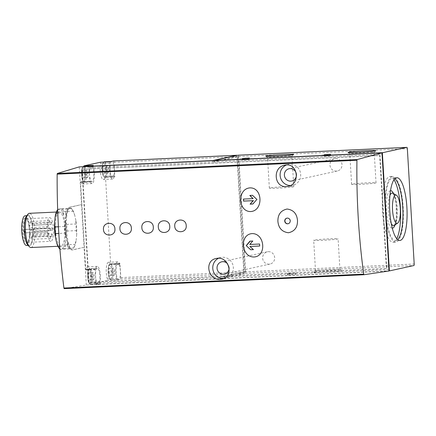 <?xml version="1.0" encoding="UTF-8"?>
<svg xmlns="http://www.w3.org/2000/svg" width="436" height="436" viewBox="0 0 436 436"><rect width="100%" height="100%" fill="white"/><g stroke="black" fill="none" stroke-linecap="round" stroke-linejoin="round"><path stroke-width="0.33" stroke-dasharray="2.18 1.64" d="M88.361 276.697L89.129 280.135L90.257 279.885L90.606 276.206L89.832 272.767L88.71 273.012L88.361 276.697L91.925 276.533L92.694 279.967L89.129 280.135M82.284 174.482L83.058 177.915L84.181 177.67L84.535 173.991L83.761 170.552L82.638 170.798L82.284 174.482L85.848 174.318L86.622 177.752L83.058 177.915M108.902 272.184L109.676 275.617L110.799 275.372L111.153 271.688L110.379 268.254L109.256 268.5L108.902 272.184L112.466 272.02L113.24 275.454L109.676 275.617M102.831 169.969L103.605 173.403L104.727 173.157L105.076 169.473L104.302 166.04L103.179 166.285L102.831 169.969L106.395 169.806L107.169 173.239L103.605 173.403M93.282 165.413L93.195 166.884A9.706 2.671 87.3 0 1 94.274 177.436A9.706 2.671 87.3 0 1 92.083 183.551A9.706 2.671 87.3 0 1 90.268 181.381L80.791 181.627L80.595 182.531L85.745 269.214L86.017 270.02L86.175 269.759A9.706 2.671 87.3 0 1 87.936 266.805A9.706 2.671 87.3 0 1 90.612 272.277A9.706 2.671 87.3 0 1 90.726 282.615L90.971 284.01L107.283 280.424L107.37 278.958A9.706 2.671 87.3 0 1 106.291 268.407A9.706 2.671 87.3 0 1 108.482 262.292A9.706 2.671 87.3 0 1 110.292 264.461L110.646 263.742L105.496 177.06L105.223 176.258L105.071 176.515A9.706 2.671 87.3 0 1 103.305 179.469A9.706 2.671 87.3 0 1 100.629 173.997A9.706 2.671 87.3 0 1 100.52 163.658L100.285 162.268M80.949 181.817A9.706 2.671 87.3 0 0 82.764 183.981A9.706 2.671 87.3 0 0 84.955 177.866A9.706 2.671 87.3 0 0 83.876 167.315L83.783 166.361M88.606 282.359L88.993 282.277L82.279 169.239L81.892 169.326L88.606 282.359L386.372 268.554L379.658 155.521L81.892 169.326M25.986 218.768A11.848 3.265 87.3 0 0 23.446 231.015A11.848 3.265 87.3 0 0 27.239 242.416A11.848 3.265 87.3 0 0 28.149 241.876A11.848 3.265 87.3 0 0 29.948 230.431A11.848 3.265 87.3 0 0 27.097 219.199A11.848 3.265 87.3 0 0 26.138 218.747A11.848 3.265 87.3 0 0 25.986 218.768M47.175 231.898A11.848 3.265 87.3 0 0 50.816 241.326A11.848 3.265 87.3 0 0 53.53 229.336A11.848 3.265 87.3 0 0 49.72 217.651A11.848 3.265 87.3 0 0 49.568 217.673A11.848 3.265 87.3 0 0 46.974 228.48L47.404 228.388A1.711 0.474 87.3 0 0 47.404 228.388L23.942 229.549A11.848 3.265 87.3 0 0 24.143 232.966L47.606 231.805A1.711 0.474 87.3 0 0 47.976 230.034A1.711 0.474 87.3 0 0 47.426 228.382L24.394 229.45A1.711 0.474 87.3 0 0 24.372 229.456M23.942 229.549L46.974 228.48M49.442 220.66A1.145 0.316 87.3 0 0 49.197 221.842A1.145 0.316 87.3 0 0 49.562 222.943A1.145 0.316 87.3 0 0 49.824 221.788A1.145 0.316 87.3 0 0 49.459 220.66A1.145 0.316 87.3 0 0 49.442 220.66M51.252 222.131A1.145 0.316 87.3 0 0 51.007 223.314A1.145 0.316 87.3 0 0 51.377 224.409A1.145 0.316 87.3 0 0 51.639 223.254A1.145 0.316 87.3 0 0 51.268 222.131A1.145 0.316 87.3 0 0 51.252 222.131L32.351 223.009A1.145 0.316 87.3 0 0 32.09 224.191A1.145 0.316 87.3 0 0 32.455 225.287A1.145 0.316 87.3 0 0 32.716 224.131A1.145 0.316 87.3 0 0 32.351 223.009A1.145 0.316 87.3 0 0 32.335 223.009M48.151 224.48A1.145 0.316 87.3 0 0 47.906 225.657A1.145 0.316 87.3 0 0 48.276 226.758A1.145 0.316 87.3 0 0 48.532 225.603A1.145 0.316 87.3 0 0 48.167 224.48A1.145 0.316 87.3 0 0 48.151 224.48M52.342 227.881A1.145 0.316 87.3 0 0 52.097 229.058A1.145 0.316 87.3 0 0 52.462 230.159A1.145 0.316 87.3 0 0 52.723 229.004A1.145 0.316 87.3 0 0 52.358 227.875A1.145 0.316 87.3 0 0 52.342 227.881M50.2 228.35A1.145 0.316 87.3 0 0 49.955 229.532A1.145 0.316 87.3 0 0 50.32 230.628A1.145 0.316 87.3 0 0 50.581 229.472A1.145 0.316 87.3 0 0 50.216 228.35A1.145 0.316 87.3 0 0 50.2 228.35M48.658 233.009A1.145 0.316 87.3 0 0 48.412 234.187A1.145 0.316 87.3 0 0 48.783 235.287A1.145 0.316 87.3 0 0 49.039 234.132A1.145 0.316 87.3 0 0 48.674 233.004A1.145 0.316 87.3 0 0 48.658 233.009L29.757 233.881A1.145 0.316 87.3 0 0 29.741 233.887A1.145 0.316 87.3 0 0 29.495 235.064A1.145 0.316 87.3 0 0 29.861 236.165A1.145 0.316 87.3 0 0 30.122 235.009A1.145 0.316 87.3 0 0 29.757 233.881M51.955 233.952A1.145 0.316 87.3 0 0 51.71 235.129A1.145 0.316 87.3 0 0 52.075 236.23A1.145 0.316 87.3 0 0 52.336 235.075A1.145 0.316 87.3 0 0 51.971 233.947A1.145 0.316 87.3 0 0 51.955 233.952L33.054 234.824A1.145 0.316 87.3 0 0 33.038 234.83A1.145 0.316 87.3 0 0 32.793 236.007A1.145 0.316 87.3 0 0 33.158 237.108A1.145 0.316 87.3 0 0 33.419 235.952A1.145 0.316 87.3 0 0 33.054 234.824M50.363 236.17A1.145 0.316 87.3 0 0 50.118 237.348A1.145 0.316 87.3 0 0 50.483 238.448A1.145 0.316 87.3 0 0 50.745 237.293A1.145 0.316 87.3 0 0 50.38 236.165A1.145 0.316 87.3 0 0 50.363 236.17M58.876 247.844A20.274 5.581 87.3 0 0 60.402 249.163L62.25 248.76A20.274 5.581 87.3 0 0 65.16 240.988L65.738 234.928A20.274 5.581 87.3 0 0 64.904 220.856L63.629 215.204A20.274 5.581 87.3 0 0 59.879 208.899L58.032 209.302A20.274 5.581 87.3 0 0 57.143 210.414M59.127 211.945A17.129 4.72 87.3 0 0 55.448 229.652A17.129 4.72 87.3 0 0 60.931 246.144A17.129 4.72 87.3 0 0 64.85 228.813A17.129 4.72 87.3 0 0 59.345 211.918A17.129 4.72 87.3 0 0 59.127 211.945M59.912 249.223A21.413 5.897 87.3 0 0 60.054 249.381L60.402 249.163M57.775 213.128L65.629 212.763A21.413 5.897 87.3 0 1 67.008 209.089L57.683 209.52A21.413 5.897 87.3 0 0 57.65 209.585L57.694 209.498M63.629 215.204L63.645 211.58A21.413 5.897 87.3 0 0 61.874 208.604L59.879 208.899M65.738 234.928L66.926 231.053A21.413 5.897 87.3 0 0 66.528 224.398L64.904 220.856M62.25 248.76L64.239 248.466A21.413 5.897 87.3 0 0 65.618 244.792L65.16 240.988M59.683 246.34L67.602 245.969A21.413 5.897 87.3 0 0 69.373 248.951L60.054 249.381M58.408 226.775L64.321 226.502A21.413 5.897 87.3 0 0 64.719 233.151L58.795 233.429M61.874 208.604L71.193 208.168A21.413 5.897 87.3 0 1 71.618 208.686A21.413 5.897 87.3 0 1 72.97 211.149L74.594 214.692A20.274 5.581 87.3 0 0 72.371 209.711A20.274 5.581 87.3 0 0 70.845 208.386L71.193 208.168M63.645 211.58L72.97 211.149M66.528 224.398L75.853 223.968A21.413 5.897 87.3 0 1 76.246 230.622L76.703 234.421A20.274 5.581 87.3 0 0 75.869 220.349L75.853 223.968M66.926 231.053L76.246 230.622M65.618 244.792L74.943 244.356A21.413 5.897 87.3 0 1 73.564 248.03L73.215 248.248A20.274 5.581 87.3 0 0 74.104 247.141A20.274 5.581 87.3 0 0 76.131 240.481L74.943 244.356M64.239 248.466L73.564 248.03L69.373 248.951M67.602 245.969L67.618 242.351A20.274 5.581 87.3 0 0 71.368 248.656M64.321 226.502L65.509 222.622A20.274 5.581 87.3 0 0 66.343 236.699L64.719 233.151M67.008 209.089L68.997 208.795A20.274 5.581 87.3 0 0 66.087 216.567L65.629 212.763M30.967 247.534A17.129 4.72 87.3 0 0 34.885 230.203A17.129 4.72 87.3 0 0 29.376 213.308M25.114 217.951A12.704 3.499 87.3 0 0 22.519 232.911A12.704 3.499 87.3 0 0 27.43 242.732A12.704 3.499 87.3 0 0 29.359 230.459A12.704 3.499 87.3 0 0 26.302 218.414A12.704 3.499 87.3 0 0 25.114 217.951M26.552 245.452A14.846 4.088 87.3 0 0 29.948 230.431A14.846 4.088 87.3 0 0 25.179 215.787M27.73 215.689A14.846 4.088 87.3 0 0 24.541 231.031A14.846 4.088 87.3 0 0 29.294 245.326A14.846 4.088 87.3 0 0 32.695 230.306A14.846 4.088 87.3 0 0 27.92 215.662A14.846 4.088 87.3 0 0 27.73 215.689M29.294 245.326L28.068 245.381A15.505 4.267 87.3 0 0 32.929 232.175A15.505 4.267 87.3 0 0 27.691 215.03A15.505 4.267 87.3 0 0 26.7 215.711L27.92 215.662M116.69 278.528A9.706 2.671 87.3 0 1 115.611 267.976A9.706 2.671 87.3 0 1 117.802 261.856A9.706 2.671 87.3 0 1 119.617 264.025L119.971 263.311L120.821 277.628A1.428 0.392 87.3 0 1 120.516 279.133L116.603 279.994L116.69 278.528L107.37 278.958M120.516 279.133L243.898 273.416L219.777 278.713A1.428 0.392 87.3 0 1 219.755 278.718A1.428 0.392 87.3 0 1 219.303 277.378L243.817 271.988L236.966 156.677L212.452 162.061L382.05 154.197M85.745 269.214L95.064 268.783L95.342 269.584L95.495 269.328A9.706 2.671 87.3 0 1 97.255 266.374A9.706 2.671 87.3 0 1 99.937 271.846A9.706 2.671 87.3 0 1 100.046 282.179L100.302 283.574L96.389 284.435A1.428 0.392 87.3 0 0 96.389 284.435L219.777 278.713M243.898 273.416A1.428 0.392 87.3 0 0 244.204 271.906L237.353 156.595A1.428 0.392 87.3 0 0 237.108 155.439M113.534 160.971A1.428 0.392 87.3 0 1 113.97 162.312L114.821 176.629L114.548 175.822L105.071 176.515M212.61 160.693A1.428 0.392 87.3 0 0 212.452 162.061L89.064 167.784L89.135 168.923L82.279 169.239M243.817 271.988L245.185 271.928L238.334 156.617L213.82 162.001A1.428 0.392 87.3 0 1 213.983 160.633M236.966 156.677L238.334 156.617M88.993 282.277L95.849 281.956L95.92 283.095L220.671 277.312A1.428 0.392 87.3 0 0 221.128 278.653A1.428 0.392 87.3 0 0 221.145 278.648L388.983 270.87L221.128 278.653L245.272 273.35A1.428 0.392 87.3 0 0 245.577 271.841L414.2 264.025M388.901 269.513L220.671 277.312L245.185 271.928M245.577 271.841L238.726 156.529A1.428 0.392 87.3 0 0 238.29 155.189M335.627 158.6A6.284 6.033 77.6 0 1 337.35 170.999A6.284 6.033 77.6 0 1 330.019 165.658A6.284 6.033 77.6 0 1 335.627 158.6M268.298 251.659A6.284 6.033 77.6 0 1 270.015 264.058A6.284 6.033 77.6 0 1 262.685 258.712A6.284 6.033 77.6 0 1 268.298 251.659M287.226 274.887L295.782 274.435L287.226 274.887L287.139 273.465L287.477 273.388L287.558 274.816M314.465 272.233A13.887 0.632 -3.4 0 0 313.953 272.407A13.887 0.632 -3.4 0 0 327.839 272.244A13.887 0.632 -3.4 0 0 341.65 270.761A13.887 0.632 -3.4 0 0 329.382 270.892A13.887 0.632 -3.4 0 0 314.465 272.233M95.92 283.095A1.428 0.392 87.3 0 0 96.372 284.435L219.755 278.718M89.227 166.416A1.428 0.392 87.3 0 0 89.064 167.784M95.064 268.783L95.849 281.956L386.759 268.467L380.045 155.434L89.135 168.923L89.92 182.101L80.595 182.531M64.163 288.632L86.29 285.04L388.994 271.001M386.372 268.554L386.759 268.467M380.045 155.434L379.658 155.521M86.29 285.04L84.05 247.31L72.834 249.877C65.945 251.267 63.618 207.656 70.556 207.133L69.836 207.171A21.413 5.897 87.3 0 0 65.242 229.298A21.413 5.897 87.3 0 0 72.098 249.915A21.413 5.897 87.3 0 0 72.376 249.877L84.05 247.31L79.27 166.879M69.836 207.171L81.51 204.604L70.556 207.133M66.343 236.699L67.618 242.351M76.131 240.481L76.703 234.421M75.869 220.349L74.594 214.692M70.845 208.386L68.997 208.795M66.087 216.567L65.509 222.622M30.525 221.537A1.145 0.316 87.3 0 0 30.28 222.72A1.145 0.316 87.3 0 0 30.645 223.821A1.145 0.316 87.3 0 0 30.907 222.665A1.145 0.316 87.3 0 0 30.536 221.537A1.145 0.316 87.3 0 0 30.525 221.537M29.234 225.358A1.145 0.316 87.3 0 0 28.989 226.535A1.145 0.316 87.3 0 0 29.354 227.636A1.145 0.316 87.3 0 0 29.615 226.48A1.145 0.316 87.3 0 0 29.25 225.352A1.145 0.316 87.3 0 0 29.234 225.358L48.167 224.48M33.425 228.758A1.145 0.316 87.3 0 0 33.18 229.935A1.145 0.316 87.3 0 0 33.545 231.036A1.145 0.316 87.3 0 0 33.806 229.881A1.145 0.316 87.3 0 0 33.436 228.753A1.145 0.316 87.3 0 0 33.425 228.758L52.358 227.875M31.283 229.227A1.145 0.316 87.3 0 0 31.038 230.41A1.145 0.316 87.3 0 0 31.403 231.505A1.145 0.316 87.3 0 0 31.665 230.35A1.145 0.316 87.3 0 0 31.299 229.227A1.145 0.316 87.3 0 0 31.283 229.227M31.447 237.048A1.145 0.316 87.3 0 0 31.201 238.225A1.145 0.316 87.3 0 0 31.566 239.326A1.145 0.316 87.3 0 0 31.828 238.17A1.145 0.316 87.3 0 0 31.457 237.042A1.145 0.316 87.3 0 0 31.447 237.048L50.38 236.165M24.143 232.966L24.574 232.873A1.711 0.474 87.3 0 0 24.945 231.102A1.711 0.474 87.3 0 0 24.394 229.45M91.168 166.023A7.853 2.164 87.3 0 0 89.484 174.138A7.853 2.164 87.3 0 0 91.996 181.698A7.853 2.164 87.3 0 0 93.794 173.751A7.853 2.164 87.3 0 0 91.271 166.012A7.853 2.164 87.3 0 0 91.168 166.023M90.268 181.381L89.92 182.101M97.244 268.238A7.853 2.164 87.3 0 0 95.555 276.353A7.853 2.164 87.3 0 0 98.073 283.912A7.853 2.164 87.3 0 0 99.866 275.972A7.853 2.164 87.3 0 0 97.342 268.227A7.853 2.164 87.3 0 0 97.244 268.238M117.785 263.726A7.853 2.164 87.3 0 0 116.101 271.841A7.853 2.164 87.3 0 0 118.614 279.4A7.853 2.164 87.3 0 0 120.412 271.454A7.853 2.164 87.3 0 0 117.889 263.715A7.853 2.164 87.3 0 0 117.785 263.726M111.714 161.511A7.853 2.164 87.3 0 0 110.03 169.626A7.853 2.164 87.3 0 0 112.543 177.185A7.853 2.164 87.3 0 0 114.341 169.239A7.853 2.164 87.3 0 0 111.818 161.5A7.853 2.164 87.3 0 0 111.714 161.511M109.583 161.832L109.839 163.228A9.706 2.671 87.3 0 0 109.954 173.566A9.706 2.671 87.3 0 0 112.63 179.038A9.706 2.671 87.3 0 0 114.39 176.084M107.169 173.239L108.291 172.994L104.727 173.157M108.291 172.994L108.64 169.31L105.076 169.473M108.64 169.31L107.866 165.876L104.302 166.04M107.866 165.876L103.179 166.285M106.744 166.121L106.395 169.806M113.24 275.454L114.363 275.209L110.799 275.372M114.363 275.209L114.717 271.524L111.153 271.688M114.717 271.524L113.943 268.091L110.379 268.254M113.943 268.091L109.256 268.5M112.82 268.336L112.466 272.02M86.622 177.752L87.745 177.507L84.181 177.67M87.745 177.507L88.099 173.822L84.535 173.991M88.099 173.822L87.325 170.389L83.761 170.552M87.325 170.389L82.638 170.798M86.203 170.634L85.848 174.318M92.694 279.967L93.822 279.721L90.257 279.885M93.822 279.721L94.171 276.037L90.606 276.206M94.171 276.037L93.397 272.604L89.832 272.767M93.397 272.604L88.71 273.012M92.274 272.849L91.925 276.533M229.102 267.731A6.284 6.033 -102.4 0 0 227.854 264.2M223.559 278.626A10.709 10.284 -102.4 0 0 223.701 278.62A10.709 10.284 -102.4 0 0 225.363 278.397A10.709 10.284 -102.4 0 0 233.107 265.737A10.709 10.284 -102.4 0 0 220.769 257.485A10.709 10.284 -102.4 0 0 218.496 258.281M290.278 185.567A10.709 10.284 -102.4 0 0 291.03 185.562A10.709 10.284 -102.4 0 0 292.692 185.344A10.709 10.284 -102.4 0 0 300.437 172.678A10.709 10.284 -102.4 0 0 288.098 164.427A10.709 10.284 -102.4 0 0 286.387 164.971M259.709 245.991L259.752 243.964L250.062 244.411L253.054 240.95L250.259 241.141M250.313 241.075L249.953 241.152M253.572 249.605L250.182 246.433M250.062 244.411L249.757 244.482M253.054 240.95L252.684 241.032M253.332 198.582L243.473 199.067M253.196 203.939L256.913 199.459M257.104 199.421L252.558 195.312M252.678 195.284L249.801 195.442M288.191 223.717A2.856 2.741 -102.4 0 0 287.515 218.06A2.856 2.741 -102.4 0 0 286.964 218.147M352.07 184.123A12.23 0.556 -3.4 0 0 351.607 184.303A12.23 0.556 -3.4 0 0 363.847 184.134A12.23 0.556 -3.4 0 0 376.023 182.853A12.23 0.556 -3.4 0 0 365.482 182.929A12.23 0.556 -3.4 0 0 352.07 184.123M350.266 153.745A12.23 0.556 -3.4 0 0 349.803 153.924A12.23 0.556 -3.4 0 0 349.814 153.952A12.23 0.556 -3.4 0 0 362.043 153.755A12.23 0.556 -3.4 0 0 374.202 152.502A12.23 0.556 -3.4 0 0 374.219 152.475A12.23 0.556 -3.4 0 0 363.673 152.551A12.23 0.556 -3.4 0 0 350.266 153.745M269.813 187.938A12.23 0.556 -3.4 0 0 269.35 188.118A12.23 0.556 -3.4 0 0 281.591 187.949A12.23 0.556 -3.4 0 0 293.766 186.668A12.23 0.556 -3.4 0 0 283.226 186.744A12.23 0.556 -3.4 0 0 269.813 187.938M268.009 157.56A12.23 0.556 -3.4 0 0 267.546 157.739A12.23 0.556 -3.4 0 0 267.562 157.767A12.23 0.556 -3.4 0 0 279.787 157.57A12.23 0.556 -3.4 0 0 291.951 156.317A12.23 0.556 -3.4 0 0 291.962 156.29A12.23 0.556 -3.4 0 0 281.422 156.366A12.23 0.556 -3.4 0 0 268.009 157.56M315.958 270.505A12.23 0.556 -3.4 0 0 315.506 270.658A12.23 0.556 -3.4 0 0 315.495 270.685A12.23 0.556 -3.4 0 0 327.736 270.516A12.23 0.556 -3.4 0 0 339.911 269.235A12.23 0.556 -3.4 0 0 339.9 269.208A12.23 0.556 -3.4 0 0 329.098 269.323A12.23 0.556 -3.4 0 0 315.958 270.505M314.154 240.127A12.23 0.556 -3.4 0 0 313.691 240.307A12.23 0.556 -3.4 0 0 325.932 240.138A12.23 0.556 -3.4 0 0 338.107 238.857A12.23 0.556 -3.4 0 0 327.567 238.933A12.23 0.556 -3.4 0 0 314.154 240.127M287.477 273.388L288.981 273.263L289.068 274.685M288.981 273.263L290.158 273.209L290.245 274.631M290.158 273.209L289.826 273.279L289.907 274.707M289.826 273.279L295.701 273.007L295.782 274.435M295.701 273.007L295.368 273.083L295.45 274.506M295.368 273.083L287.139 273.465M242.176 158.535L242.258 159.963L242.59 159.887L242.509 158.464M242.258 159.963L247.277 159.674L247.196 158.306M247.277 159.674L248.291 159.451L248.22 158.23M248.291 159.451L249.468 159.396L249.381 157.974M249.468 159.396L248.133 159.69L248.051 158.263M248.133 159.69L246.433 159.767L246.345 158.344M246.433 159.767L243.98 159.723L243.893 158.301M242.59 159.887L243.98 159.723M323.964 154.747L324.046 156.17L324.384 156.093L324.297 154.671M324.046 156.17L326.918 155.843L326.842 154.518M326.918 155.843L330.684 155.712L327.572 156.006L327.49 154.584M327.572 156.006L327.905 155.93L327.828 154.567M326.815 154.524L326.896 155.952L329.463 155.788L327.905 155.93M326.896 155.952L325.725 156.006L325.638 154.578M325.725 156.006L325.806 154.573M324.384 156.093L325.888 155.968M394.035 179.714A32.836 9.042 87.3 0 0 389.948 176.618A32.836 9.042 87.3 0 0 389.522 176.678A32.836 9.042 87.3 0 0 382.476 210.61A32.836 9.042 87.3 0 0 392.989 242.22A32.836 9.042 87.3 0 0 396.771 238.765M392.264 176.547A32.836 9.042 87.3 0 0 385.217 210.484A32.836 9.042 87.3 0 0 395.73 242.089A32.836 9.042 87.3 0 0 403.24 208.871A32.836 9.042 87.3 0 0 392.689 176.493A32.836 9.042 87.3 0 0 392.264 176.547M394.853 178.727A31.408 8.649 87.3 0 0 392.754 177.921A31.408 8.649 87.3 0 0 392.351 177.975A31.408 8.649 87.3 0 0 385.609 210.435A31.408 8.649 87.3 0 0 395.665 240.667A31.408 8.649 87.3 0 0 397.681 239.669M89.069 269.475A6.998 1.924 87.3 0 0 88.039 280.299A6.998 1.924 87.3 0 0 91.342 279.574A6.998 1.924 87.3 0 0 89.069 269.475M82.993 167.261A6.998 1.924 87.3 0 0 81.963 178.084A6.998 1.924 87.3 0 0 85.265 177.359A6.998 1.924 87.3 0 0 82.993 167.261M109.61 264.963A6.998 1.924 87.3 0 0 108.58 275.786A6.998 1.924 87.3 0 0 111.883 275.062A6.998 1.924 87.3 0 0 109.61 264.963M103.539 162.748A6.998 1.924 87.3 0 0 102.509 173.572A6.998 1.924 87.3 0 0 105.812 172.847A6.998 1.924 87.3 0 0 103.539 162.748M100.302 283.574L90.982 284.005M116.603 279.994L107.283 280.424M120.821 277.628L244.204 271.906M113.97 162.312L237.353 156.595M119.971 263.311L110.646 263.742M114.821 176.629L105.496 177.06M238.726 156.529L407.349 148.709M245.272 273.35L413.895 265.529M73.095 249.844L72.376 249.877M47.606 231.805L24.574 232.873M93.195 166.884L83.876 167.315M95.495 269.328L86.175 269.759M100.046 282.179L90.726 282.615M119.617 264.025L110.292 264.461M109.839 163.228L100.52 163.658M103.904 162.099A7.853 2.164 87.3 0 0 102.678 170.738A7.853 2.164 87.3 0 0 105.141 177.528A7.853 2.164 87.3 0 0 106.934 169.582A7.853 2.164 87.3 0 0 104.411 161.843M83.281 166.694A7.853 2.164 87.3 0 0 82.142 175.397A7.853 2.164 87.3 0 0 84.595 182.041A7.853 2.164 87.3 0 0 86.393 174.095A7.853 2.164 87.3 0 0 83.87 166.356M110.384 264.069A7.853 2.164 87.3 0 0 108.7 272.184A7.853 2.164 87.3 0 0 111.213 279.743A7.853 2.164 87.3 0 0 113.011 271.797A7.853 2.164 87.3 0 0 110.488 264.058A7.853 2.164 87.3 0 0 110.384 264.069M89.838 268.581A7.853 2.164 87.3 0 0 88.154 276.697A7.853 2.164 87.3 0 0 90.666 284.256A7.853 2.164 87.3 0 0 92.465 276.315A7.853 2.164 87.3 0 0 89.941 268.571A7.853 2.164 87.3 0 0 89.838 268.581M245.032 159.636L244.95 158.317M327.065 155.914L326.984 154.491M389.953 195.323A16.306 4.491 87.3 0 0 388.356 209.563A16.306 4.491 87.3 0 0 391.266 223.597M394.324 225.385A16.306 4.491 87.3 0 0 397.327 209.149A16.306 4.491 87.3 0 0 392.836 193.257M390.531 190.663A18.781 5.172 87.3 0 0 390.356 190.69A18.781 5.172 87.3 0 0 386.318 209.972A18.781 5.172 87.3 0 0 392.269 228.181M395.06 224.894A18.781 5.172 87.3 0 0 393.61 193.682M27.239 242.416L50.816 241.326M26.138 218.747L49.72 217.651M72.371 209.711L71.618 208.686M74.104 247.141L73.553 248.057M57.95 246.28L60.931 246.144M56.364 212.054L59.345 211.918M27.097 219.199L26.302 218.414M28.149 241.876L27.43 242.732M72.834 249.877L72.098 249.915M49.459 220.66L30.536 221.537M49.562 222.943L30.645 223.821M51.377 224.409L32.455 225.287M48.276 226.758L29.354 227.636M52.462 230.159L33.545 231.036M50.216 228.35L31.299 229.227M50.32 230.628L31.403 231.505M48.783 235.287L29.861 236.165M52.075 236.23L33.158 237.108M50.483 238.448L31.566 239.326M90.11 181.191L80.791 181.627M92.083 183.551L82.764 183.981M95.342 269.584L86.017 270.02M97.255 266.374L87.936 266.805M100.291 283.574L90.971 284.01M117.802 261.856L108.482 262.292M119.775 264.216L110.455 264.652M112.63 179.038L103.305 179.469M114.548 175.822L105.223 176.258M112.543 177.185L105.141 177.528L103.528 176.504L102.733 174.634L102.002 169.904L102.296 164.868L103.643 162.11M110.935 161.538L111.818 161.5M91.996 181.698L84.595 182.041L82.982 181.016L82.186 179.147L81.456 174.416L81.755 169.381L82.987 166.705M90.388 166.051L91.271 166.012M118.614 279.4L111.213 279.743C110.346 280.021 108.635 278.953 108.074 272.119C108.439 262.145 109.638 265.262 110.254 264.085L117.889 263.715M98.073 283.912L90.666 284.256C89.805 284.534 88.088 283.471 87.527 276.631C87.898 266.658 89.091 269.775 89.707 268.598L97.342 268.227M267.323 251.79L221.717 261.807M270.015 264.058L224.415 274.075M220.769 257.485L216.109 258.504M225.363 278.397L221.859 279.165M334.652 158.731L289.046 168.748M337.35 170.999L291.744 181.022M288.098 164.427L284.594 165.195M292.692 185.344L288.033 186.363M376.023 182.853L374.219 152.475M351.607 184.303L349.803 153.924M374.202 152.502L375.761 150.752M349.814 153.952L348.064 152.398M293.766 186.668L291.962 156.29M269.35 188.118L267.546 157.739M291.951 156.317L293.504 154.567M267.562 157.767L265.807 156.213M315.506 270.658L313.953 272.407M339.9 269.208L341.65 270.761M339.911 269.235L338.107 238.857M315.495 270.685L313.691 240.307M240.481 159.958L240.4 158.535M241.702 159.887L241.626 158.562M322.275 156.17L322.188 154.742M330.684 155.712L330.597 154.29M329.463 155.788L329.382 154.458M325.937 155.952L325.856 154.573M323.496 156.093L323.414 154.769M394.286 225.417L395.272 223.325L396.384 217.095L396.15 204.615C394.76 194.412 392.776 193.295 392.792 193.23M392.989 242.22L395.73 242.089M389.948 176.618L392.689 176.493M395.665 240.667L399.779 240.476M392.754 177.921L396.869 177.73"/><path stroke-width="0.65" d="M297.488 220.453C296.862 213.667 293.401 209.863 287.106 209.029C280.844 210.408 277.776 214.512 277.89 221.341C278.55 228.11 282.065 231.914 288.436 232.753C294.643 231.391 297.663 227.292 297.488 220.453M287.308 218.109A2.856 2.741 77.6 0 1 288.087 223.744A2.856 2.741 77.6 0 1 284.795 221.543A2.856 2.741 77.6 0 1 287.308 218.109M103.474 229.45C103.561 237.239 115.791 236.677 114.913 228.922C114.886 221.128 102.645 221.673 103.474 229.45M131.367 228.153C131.323 220.354 119.099 220.921 119.922 228.682C120.004 236.465 132.244 235.925 131.367 228.153M141.858 227.668C141.951 235.456 154.175 234.895 153.303 227.14C153.27 219.352 141.03 219.891 141.858 227.668M158.312 226.905C158.399 234.693 170.629 234.132 169.751 226.377C169.724 218.589 157.483 219.128 158.312 226.905M186.205 225.614C186.161 217.815 173.931 218.376 174.76 226.142C174.841 233.919 187.082 233.38 186.205 225.614M250.03 187.878C237.124 188.75 237.816 211.814 250.755 211.558C263.513 210.675 262.788 187.545 250.03 187.878M254.134 256.989C266.837 256.161 264.875 233.374 252.112 233.592C239.184 234.514 241.168 257.365 254.134 256.989M363.962 274.729L64.163 288.632L63.918 288.038C59.198 250.645 56.947 212.686 57.149 174.16L57.323 173.468L357.133 159.565L356.937 160.257C356.408 198.8 358.665 236.759 363.7 274.135L363.978 274.729L388.994 271.001L381.974 152.845L357.133 159.565M220.207 279.383C207.967 280.522 203.999 260.619 216.109 258.515C228.829 255.191 234.721 276.974 221.859 279.165L220.207 279.383M286.365 186.586C274.015 187.698 272.364 167.261 284.599 165.206C297.548 161.789 301.134 184.025 288.033 186.357L286.365 186.586M109.589 161.832L100.275 162.263L83.963 165.849L83.783 166.361M55.116 217.074L56.304 213.193A21.413 5.897 87.3 0 1 57.65 209.585L57.143 210.414A20.274 5.581 87.3 0 0 55.116 217.074L54.544 223.134A20.274 5.581 87.3 0 0 55.377 237.206L56.647 242.857A20.274 5.581 87.3 0 0 58.876 247.844L59.628 248.869A21.413 5.897 87.3 0 0 59.912 249.223M56.647 242.857L58.277 246.405A21.413 5.897 87.3 0 0 59.628 248.869M54.544 223.134L55.001 226.933A21.413 5.897 87.3 0 0 55.394 233.587L55.377 237.206M58.277 246.405L59.683 246.34M55.001 226.933L58.408 226.775M55.394 233.587L58.795 233.429M56.304 213.193L57.775 213.128M56.364 212.054L29.376 213.308A17.129 4.72 87.3 0 0 29.158 213.335A17.129 4.72 87.3 0 0 28.062 214.087A17.129 4.72 87.3 0 0 25.457 230.639A17.129 4.72 87.3 0 0 29.583 246.88A17.129 4.72 87.3 0 0 30.967 247.534L57.95 246.28M28.073 245.386A15.505 4.267 87.3 0 1 24.345 230.693A15.505 4.267 87.3 0 1 26.7 215.711L25.179 215.787A14.846 4.088 87.3 0 0 24.988 215.815A14.846 4.088 87.3 0 0 21.8 231.162A14.846 4.088 87.3 0 0 26.552 245.452L28.068 245.381L29.583 246.88M236.901 155.254L113.513 160.971A1.428 0.392 87.3 0 0 113.513 160.971A1.428 0.392 87.3 0 0 113.496 160.977L236.879 155.254A1.428 0.392 87.3 0 1 236.901 155.254A1.428 0.392 87.3 0 1 237.108 155.439M89.227 166.416A1.428 0.392 87.3 0 1 89.369 166.274L93.282 165.413L83.963 165.849M89.369 166.274L212.757 160.552L236.879 155.254M100.264 162.268L109.583 161.832L113.496 160.977M238.29 155.189A1.428 0.392 87.3 0 0 238.269 155.189A1.428 0.392 87.3 0 0 238.252 155.189L214.125 160.492A1.428 0.392 87.3 0 0 213.983 160.633M324.297 154.671L330.597 154.29L324.297 154.671M242.509 158.464L249.381 157.974L242.509 158.464M266.32 155.979A13.887 0.632 -3.4 0 0 265.807 156.213A13.887 0.632 -3.4 0 0 279.694 155.99A13.887 0.632 -3.4 0 0 293.504 154.567A13.887 0.632 -3.4 0 0 281.858 154.606A13.887 0.632 -3.4 0 0 266.32 155.979M348.577 152.164A13.887 0.632 -3.4 0 0 348.064 152.398A13.887 0.632 -3.4 0 0 361.945 152.175A13.887 0.632 -3.4 0 0 375.761 150.752A13.887 0.632 -3.4 0 0 364.115 150.796A13.887 0.632 -3.4 0 0 348.577 152.164M406.875 147.373L382.748 152.671A1.428 0.392 87.3 0 0 382.448 154.18L389.299 269.492A1.428 0.392 87.3 0 0 389.751 270.832A1.428 0.392 87.3 0 0 389.773 270.832L413.895 265.529A1.428 0.392 87.3 0 0 414.2 264.025L407.349 148.709A1.428 0.392 87.3 0 0 406.892 147.368A1.428 0.392 87.3 0 0 406.875 147.373L238.252 155.189M396.46 177.784A31.408 8.649 87.3 0 0 389.719 210.245A31.408 8.649 87.3 0 0 399.779 240.476A31.408 8.649 87.3 0 0 406.962 208.702A31.408 8.649 87.3 0 0 396.869 177.73A31.408 8.649 87.3 0 0 396.46 177.784M57.323 173.468L79.27 166.879L381.974 152.845M227.854 264.2A6.284 6.033 -102.4 0 0 217.084 268.729A6.284 6.033 -102.4 0 0 224.415 274.075A6.284 6.033 -102.4 0 0 229.102 267.731M218.496 258.281A10.709 10.284 -102.4 0 0 213.095 270.445A10.709 10.284 -102.4 0 0 223.559 278.626M290.768 181.147A6.284 6.033 -102.4 0 0 296.289 173.588A6.284 6.033 -102.4 0 0 289.046 168.748A6.284 6.033 -102.4 0 0 290.768 181.147M286.387 164.971A10.709 10.284 -102.4 0 0 280.288 176.771A10.709 10.284 -102.4 0 0 290.278 185.567M246.215 245.637A61.667 10.028 -46.9 0 1 249.953 241.152A61.65 2.796 -3.4 0 0 252.684 241.032A61.656 10.028 133.1 0 0 249.757 244.482A61.465 2.79 -3.4 0 0 259.534 244.013A61.274 16.873 87.3 0 0 259.709 246.018A61.263 2.78 176.6 0 1 249.932 246.487A61.253 13.892 40.9 0 0 253.43 249.637A60.789 2.758 176.6 0 1 250.705 249.757A60.98 13.827 -139.1 0 1 246.215 245.637L250.705 249.757M243.473 199.067A61.263 2.78 -3.4 0 0 253.082 198.636A61.247 13.892 -139.1 0 1 249.801 195.442A60.789 2.758 -3.4 0 0 252.558 195.312A60.98 13.827 40.9 0 0 256.913 199.459A61.667 10.028 133.1 0 0 252.836 204.021A61.65 2.796 176.6 0 1 250.079 204.152A61.656 10.028 -46.9 0 1 253.147 200.669A61.465 2.79 176.6 0 1 243.539 201.1A61.28 16.873 -92.7 0 1 243.473 199.067M250.259 241.141L246.405 245.599M250.831 249.73L253.403 249.61M259.709 245.991L249.932 246.487M249.964 195.437L253.082 198.636M243.642 199.061L243.539 201.1M243.757 201.05L253.147 200.669M253.452 200.604L250.079 204.152M250.455 204.07L252.891 203.955M286.964 218.147A2.856 2.741 -102.4 0 0 285.002 221.499A2.856 2.741 -102.4 0 0 288.191 223.717M395.566 195.066A14.165 3.902 87.3 0 0 392.602 210.877A14.165 3.902 87.3 0 0 397.697 223.112A14.165 3.902 87.3 0 0 400.297 209.008A14.165 3.902 87.3 0 0 396.4 195.208A14.165 3.902 87.3 0 0 395.566 195.066M396.771 238.765A32.836 9.042 87.3 0 0 400.499 209.002A32.836 9.042 87.3 0 0 394.035 179.714M397.681 239.669A31.408 8.649 87.3 0 0 402.848 208.893A31.408 8.649 87.3 0 0 394.853 178.727M57.149 174.16L356.937 160.257M63.918 288.038L363.7 274.135M214.125 160.492L382.748 152.671M388.901 269.513L389.299 269.492M382.05 154.197L382.448 154.18M103.643 162.11L104.411 161.843A7.853 2.164 87.3 0 0 104.313 161.854A7.853 2.164 87.3 0 0 103.904 162.099M82.987 166.705L83.87 166.356A7.853 2.164 87.3 0 0 83.766 166.367A7.853 2.164 87.3 0 0 83.281 166.694M396.4 195.208L392.836 193.257A16.306 4.491 87.3 0 0 391.871 193.094A16.306 4.491 87.3 0 0 389.953 195.323M391.266 223.597A16.306 4.491 87.3 0 0 394.324 225.385L394.297 225.407M392.269 228.181A18.781 5.172 87.3 0 0 395.06 224.894M393.61 193.682A18.781 5.172 87.3 0 0 390.531 190.663M26.7 215.711L28.062 214.087M238.269 155.189L406.892 147.368M64.157 288.632L363.967 274.729M104.411 161.843L110.935 161.538M83.87 166.356L90.388 166.051M397.697 223.112L394.324 225.385"/></g></svg>
